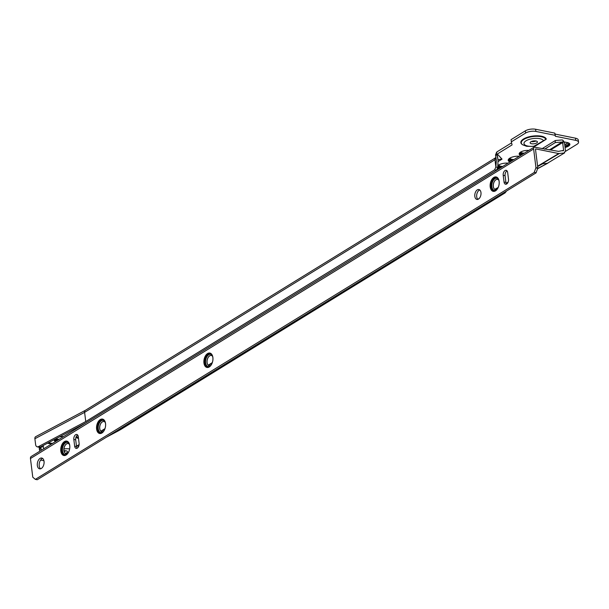 <?xml version="1.0" encoding="UTF-8"?>
<svg xmlns="http://www.w3.org/2000/svg" width="609" height="609" viewBox="0 0 609 609"><rect width="100%" height="100%" fill="white"/><g stroke="black" fill="none" stroke-linecap="round" stroke-linejoin="round"><path stroke-width="0.91" d="M63.542 436.607A6.889 2.687 172.9 0 0 59.248 436.98M508.142 163.136A7.803 3.045 172.9 0 0 498.642 165.016A7.803 3.045 172.9 0 0 498.063 165.42M519.325 156.254A7.803 3.045 172.9 0 0 509.817 158.142A7.803 3.045 172.9 0 0 508.203 160.334A7.803 3.045 172.9 0 0 510.03 161.971M528.818 150.415A6.889 2.687 172.9 0 0 520.596 152.09A6.889 2.687 172.9 0 0 519.173 154.031A6.889 2.687 172.9 0 0 520.665 155.432M543.312 140.458A9.866 3.852 172.9 0 0 539.78 138.662A9.866 3.852 172.9 0 0 526.024 140.801A9.866 3.852 172.9 0 0 527.775 146.053A9.866 3.852 172.9 0 0 533.964 146.213L535.182 146.076L533.964 146.213L546.296 139.096A12.858 5.017 -7.1 0 0 541.431 136.203A12.858 5.017 -7.1 0 0 525.392 138.022A12.858 5.017 -7.1 0 0 522.316 144.569A12.858 5.017 -7.1 0 0 522.514 144.691M534.923 146.327L545.93 139.453A12.462 4.864 -7.1 0 0 541.234 136.713A12.462 4.864 -7.1 0 0 525.689 138.471A12.462 4.864 -7.1 0 0 522.705 144.82L526.633 146.305L534.656 146.419M536.011 140.983A3.677 1.431 172.9 0 0 532.091 141.258A3.677 1.431 172.9 0 0 530.127 142.818A3.677 1.431 172.9 0 0 531.543 143.739A3.677 1.431 172.9 0 0 535.463 143.465A3.677 1.431 172.9 0 0 537.42 141.905A3.677 1.431 172.9 0 0 536.011 140.983A3.677 1.431 -7.1 0 1 531.299 141.562M497.462 168.046A7.803 3.045 172.9 0 0 498.847 168.853M565.076 147.469A6.889 2.687 172.9 0 0 569.872 144.257A6.889 2.687 172.9 0 0 567.23 142.521L564.239 141.927M565.502 151.359L577.028 144.264A7.346 2.87 172.9 0 0 578.55 142.202A7.346 2.87 172.9 0 0 575.726 140.352L555.385 136.271L555.065 135.289L535.874 131.437A7.346 2.87 172.9 0 0 525.636 133.028L511.339 141.828L512.078 144.904L497.325 153.993L502.029 159.132A0.548 0.388 -121.6 0 0 501.923 159.124L497.325 153.993M80.487 425.721L81.058 425.836M54.399 439.553A6.889 2.687 172.9 0 0 54.262 440.246A6.889 2.687 172.9 0 0 55.518 441.548M56.173 438.617A5.237 2.04 172.9 0 0 59.119 439.333M513.57 159.794A5.831 2.276 172.9 0 1 509.923 158.165A5.831 2.276 172.9 0 1 509.916 158.081A5.831 2.276 172.9 0 0 513.958 159.558M511.59 142.864L497.051 151.808L495.597 155.6L495.589 154.587M578.55 142.202L578.276 140.017A7.346 2.87 172.9 0 0 575.459 138.174L555.119 134.087L554.791 133.112L535.6 129.253A7.346 2.87 172.9 0 0 525.361 130.844L511.065 139.644L511.339 141.828M564.703 144.47A4.864 1.896 172.9 0 0 567.565 142.666M520.695 152.037A5.237 2.04 172.9 0 0 524.41 153.125M502.387 166.676A5.831 2.276 172.9 0 1 498.748 165.039A5.831 2.276 172.9 0 1 498.741 164.963A5.831 2.276 172.9 0 0 502.775 166.44M42.295 445.971L42.348 446.389A0.921 0.594 -117.9 0 1 41.785 447.052L41.465 446.968A0.921 0.594 62.1 0 0 40.902 447.63L39.281 448.49L39.433 449.663A1.835 1.18 62.1 0 0 40.049 451.056M40.681 446.831L40.727 447.212M41.595 450.112A1.835 1.18 62.1 0 1 41.047 448.81L40.902 447.63M85.998 422.798L40.255 447.052A3.677 2.421 104.7 0 1 38.907 447.25L37.164 446.793A3.677 2.421 -75.3 0 1 35.611 444.562L34.888 438.731A2.938 1.888 -117.9 0 1 35.649 436.691L85.367 410.329A2.938 1.888 -117.9 0 1 85.367 410.321L85.374 410.321A2.938 2.055 -121.6 0 0 84.605 412.362L494.972 159.725A2.938 2.055 -121.6 0 1 495.361 158.02L495.992 156.924M501.854 193.913L503.902 193.35L503.742 192.748M494.63 169.827L496.502 170.208L497.759 167.399L495.878 167.018L494.63 169.827L85.747 421.55L38.519 446.595L40.255 447.052M496.502 170.208L380.945 241.347M85.747 421.55L84.605 412.362L34.888 438.731M499.684 168.335A7.437 2.9 172.9 0 1 497.759 167.399L498.048 160.243L497.051 154.701L495.597 155.6L496.365 160.205L495.878 167.018L494.972 159.725L495.985 157.876M497.964 159.581L501.923 159.124L498.162 161.438M555.119 134.087L555.385 136.271M554.791 133.112L555.065 135.289M495.566 155.006L496.594 152.197M497.051 154.701L497.294 154.016M118.77 429.581L120.194 429.573L505.074 192.901L506.543 191.028M37.164 446.793A3.677 2.421 -75.3 0 0 38.519 446.595M43.635 448.856L43.216 445.484M39.844 447.828A0.921 0.594 62.1 0 0 39.281 448.49M568.958 143.64A6.06 2.367 -7.1 0 1 564.931 146.297M568.357 142.94A5.785 2.261 -7.1 0 1 568.677 143.549A5.785 2.261 -7.1 0 1 564.916 146.19M569.263 143.861A6.334 2.474 -7.1 0 1 564.977 146.662M568.532 143.024A6.06 2.367 -7.1 0 1 568.981 143.77A6.06 2.367 -7.1 0 1 564.962 146.556M569.567 144.082A6.615 2.581 -7.1 0 1 565.023 147.028M568.692 143.107A6.334 2.474 -7.1 0 1 569.286 143.983A6.334 2.474 -7.1 0 1 565.007 146.914M565.068 147.386A6.889 2.687 172.9 0 0 569.864 144.211M564.261 141.981L567.048 142.544A6.615 2.581 -7.1 0 1 569.59 144.204A6.615 2.581 -7.1 0 1 565.053 147.279M568.654 143.427A5.785 2.261 -7.1 0 1 564.886 145.939M567.634 142.681A4.864 1.896 -7.1 0 1 564.733 144.721M520.619 152.083A5.237 2.04 172.9 0 0 524.014 153.369M520.086 152.448A5.785 2.261 172.9 0 0 522.956 154.024M519.842 152.653A6.06 2.367 172.9 0 0 522.781 154.13M519.835 152.653A6.06 2.367 172.9 0 0 519.842 152.752A6.06 2.367 172.9 0 0 522.461 154.328M521.982 154.617A6.334 2.474 172.9 0 1 519.599 153.042A6.334 2.474 172.9 0 1 519.599 152.905A6.334 2.474 172.9 0 0 522.294 154.427M521.525 154.899A6.615 2.581 172.9 0 1 519.363 153.323A6.615 2.581 172.9 0 1 519.355 153.247A6.615 2.581 172.9 0 0 521.814 154.724M519.18 153.689A6.889 2.687 172.9 0 0 521.357 155.006M508.195 160.213A7.803 3.045 172.9 0 0 510.281 161.819M509.489 158.355A7.437 2.9 172.9 0 0 508.538 160.038A7.437 2.9 172.9 0 0 510.509 161.682M508.523 159.87A7.437 2.9 172.9 0 0 510.867 161.461M509.238 158.568A7.072 2.756 172.9 0 0 508.858 159.657A7.072 2.756 172.9 0 0 511.088 161.324M508.85 159.489A7.072 2.756 172.9 0 0 511.476 161.088M509.421 158.409A6.707 2.619 172.9 0 0 509.177 159.276A6.707 2.619 172.9 0 0 511.697 160.951M509.17 159.109A6.707 2.619 172.9 0 0 512.108 160.692M509.626 158.264A6.334 2.474 172.9 0 0 509.505 158.896A6.334 2.474 172.9 0 0 512.336 160.555M509.497 158.728A6.334 2.474 172.9 0 0 512.778 160.281M509.862 158.112A5.968 2.329 172.9 0 0 509.824 158.515A5.968 2.329 172.9 0 0 513.006 160.144M509.817 158.348A5.968 2.329 172.9 0 0 513.486 159.847M497.538 167.894A7.803 3.045 172.9 0 0 499.098 168.701M497.667 167.589A7.437 2.9 172.9 0 0 499.327 168.556M497.835 166.98A7.072 2.756 172.9 0 0 499.905 168.198M497.873 166.767A7.072 2.756 172.9 0 0 500.293 167.962M498.246 165.29A6.707 2.619 172.9 0 0 498.01 165.861M498.002 165.914A6.707 2.619 172.9 0 0 498.002 166.158A6.707 2.619 172.9 0 0 500.514 167.825M497.995 165.991A6.707 2.619 172.9 0 0 500.925 167.574M498.451 165.146A6.334 2.474 172.9 0 0 498.329 165.777A6.334 2.474 172.9 0 0 501.154 167.437M498.322 165.602A6.334 2.474 172.9 0 0 501.595 167.163M498.687 164.993A5.968 2.329 172.9 0 0 498.649 165.397A5.968 2.329 172.9 0 0 501.824 167.026M498.642 165.222A5.968 2.329 172.9 0 0 502.303 166.729M82.352 425.036L81.933 424.953M82.52 424.93L82.116 424.854M81.888 425.326L81.408 425.227M82.055 425.219L81.598 425.128M80.883 425.508L81.416 425.615M81.583 425.508L81.073 425.409M55.998 438.701A5.237 2.04 172.9 0 0 58.746 439.561M55.32 439.066A5.785 2.261 172.9 0 0 57.726 440.193M55.099 439.18A6.06 2.367 172.9 0 0 57.55 440.292M55.008 439.226A6.06 2.367 172.9 0 0 57.246 440.482M54.78 439.348A6.334 2.474 172.9 0 0 57.079 440.589M54.719 439.378A6.334 2.474 172.9 0 0 56.789 440.764M56.34 441.038A6.615 2.581 172.9 0 1 54.452 439.538A6.615 2.581 172.9 0 1 54.452 439.523A6.615 2.581 172.9 0 0 56.622 440.87M54.277 439.904A6.889 2.687 172.9 0 0 56.173 441.144M78.485 438.259A5.237 2.04 -7.1 0 1 76.597 437.665A5.237 2.04 -7.1 0 1 76.049 437.056A5.237 2.04 -7.1 0 0 78.5 438.343M76.917 435.595A5.237 2.04 -7.1 0 1 77.092 435.481A5.237 2.04 -7.1 0 1 77.739 435.138M78.432 437.795A6.242 2.436 -7.1 0 1 76.209 437.331M78.401 437.544A6.242 2.436 -7.1 0 1 76.056 437.026M78.378 437.407A6.524 2.543 -7.1 0 1 76.079 436.973M78.363 437.277A6.798 2.649 -7.1 0 1 76.11 436.904M78.348 437.14A7.072 2.756 -7.1 0 1 76.148 436.82A7.346 2.87 -7.1 0 0 78.34 437.095M498.855 180.31A5.237 3.136 -78.6 0 0 497.507 179.381A5.237 3.136 -78.6 0 0 495.878 179.731A5.237 3.136 -78.6 0 0 493.244 185.212A5.237 3.136 -78.6 0 0 495.444 189.65A5.237 3.136 -78.6 0 0 497.043 189.315A6.798 4.073 -78.6 0 1 495.802 190.434A6.798 4.073 -78.6 0 1 493.693 190.891A6.798 4.073 -78.6 0 1 490.831 185.128A6.798 4.073 -78.6 0 1 494.257 178.018A6.798 4.073 -78.6 0 1 496.373 177.562A6.798 4.073 -78.6 0 1 498.878 180.302M497.545 179.389A5.237 3.136 -78.6 0 0 495.954 179.746A5.237 3.136 -78.6 0 0 493.313 185.197A5.237 3.136 -78.6 0 0 495.482 189.658M496.807 178.216A6.242 3.738 -78.6 0 0 494.972 178.65A6.242 3.738 -78.6 0 0 491.828 185.09A6.242 3.738 -78.6 0 0 494.341 190.457M498.931 180.515A6.242 3.738 -78.6 0 0 496.7 178.193A6.242 3.738 -78.6 0 0 494.752 178.604A6.242 3.738 -78.6 0 0 491.608 185.144A6.242 3.738 -78.6 0 0 494.234 190.434A6.242 3.738 -78.6 0 0 496.175 190.023A6.242 3.738 -78.6 0 0 497.195 189.155M498.908 180.409A6.524 3.905 -78.6 0 0 496.533 177.874A6.524 3.905 -78.6 0 0 494.508 178.315A6.524 3.905 -78.6 0 0 491.219 185.136A6.524 3.905 -78.6 0 0 493.96 190.663A6.524 3.905 -78.6 0 0 495.992 190.229A6.524 3.905 -78.6 0 0 497.127 189.247M496.639 177.904A6.524 3.905 -78.6 0 0 494.721 178.353A6.524 3.905 -78.6 0 0 491.44 185.09A6.524 3.905 -78.6 0 0 494.074 190.686M496.48 177.584A6.798 4.073 -78.6 0 0 494.478 178.056A6.798 4.073 -78.6 0 0 491.052 185.083A6.798 4.073 -78.6 0 0 493.8 190.906M495.619 190.647A7.072 4.233 -78.6 0 0 499.182 183.248A7.072 4.233 -78.6 0 0 496.213 177.249A7.072 4.233 -78.6 0 0 494.013 177.721A7.072 4.233 -78.6 0 0 490.451 185.121A7.072 4.233 -78.6 0 0 493.419 191.119A7.072 4.233 -78.6 0 0 495.619 190.647M496.32 177.272A7.072 4.233 -78.6 0 0 494.226 177.767A7.072 4.233 -78.6 0 0 490.671 185.075A7.072 4.233 -78.6 0 0 493.534 191.135M495.505 190.868A7.346 4.4 -78.6 0 0 499.213 183.18A7.346 4.4 -78.6 0 0 496.122 176.953A7.346 4.4 -78.6 0 0 493.838 177.44A7.346 4.4 -78.6 0 0 490.131 185.128A7.346 4.4 -78.6 0 0 493.221 191.355A7.346 4.4 -78.6 0 0 495.505 190.868M496.19 176.968A7.346 4.4 -78.6 0 0 493.983 177.47A7.346 4.4 -78.6 0 0 490.283 185.098A7.346 4.4 -78.6 0 0 493.298 191.371M210.805 365.43A6.798 4.073 -78.6 0 1 207.441 366.991A6.798 4.073 -78.6 0 1 204.639 362.873A6.798 4.073 -78.6 0 1 210.12 353.662A6.798 4.073 -78.6 0 1 212.625 356.402A5.237 3.136 -78.6 0 0 211.254 355.481A5.237 3.136 -78.6 0 0 207.037 362.576A5.237 3.136 -78.6 0 0 209.191 365.75A5.237 3.136 -78.6 0 0 210.79 365.415M211.293 355.489A5.237 3.136 -78.6 0 0 207.106 362.591A5.237 3.136 -78.6 0 0 209.222 365.758M210.554 354.316A6.242 3.738 -78.6 0 0 205.629 362.797A6.242 3.738 -78.6 0 0 208.088 366.557M212.678 356.615A6.242 3.738 -78.6 0 0 210.44 354.293A6.242 3.738 -78.6 0 0 205.408 362.751A6.242 3.738 -78.6 0 0 207.981 366.534A6.242 3.738 -78.6 0 0 210.942 365.255M212.648 356.509A6.524 3.905 -78.6 0 0 210.28 353.974A6.524 3.905 -78.6 0 0 205.027 362.812A6.524 3.905 -78.6 0 0 207.707 366.763A6.524 3.905 -78.6 0 0 210.874 365.347M210.387 354.004A6.524 3.905 -78.6 0 0 205.241 362.857A6.524 3.905 -78.6 0 0 207.821 366.778M210.227 353.684A6.798 4.073 -78.6 0 0 204.86 362.911A6.798 4.073 -78.6 0 0 207.547 367.006M204.259 362.934A7.072 4.233 -78.6 0 0 207.167 367.212A7.072 4.233 -78.6 0 0 212.868 357.635A7.072 4.233 -78.6 0 0 209.96 353.349A7.072 4.233 -78.6 0 0 204.259 362.934M210.067 353.372A7.072 4.233 -78.6 0 0 204.472 362.972A7.072 4.233 -78.6 0 0 207.273 367.235M203.946 363.002A7.346 4.4 -78.6 0 0 206.969 367.455A7.346 4.4 -78.6 0 0 212.891 357.498A7.346 4.4 -78.6 0 0 209.869 353.053A7.346 4.4 -78.6 0 0 203.946 363.002M209.938 353.068A7.346 4.4 -78.6 0 0 204.091 363.033A7.346 4.4 -78.6 0 0 207.045 367.471M105.258 422.448A5.237 3.136 -78.6 0 0 103.911 421.519A5.237 3.136 -78.6 0 0 99.686 428.614A5.237 3.136 -78.6 0 0 101.84 431.789A5.237 3.136 -78.6 0 0 103.446 431.454M103.941 421.527A5.237 3.136 -78.6 0 0 99.762 428.629A5.237 3.136 -78.6 0 0 101.878 431.789M103.203 420.355A6.242 3.738 -78.6 0 0 98.277 428.835A6.242 3.738 -78.6 0 0 100.744 432.588M105.334 422.654A6.242 3.738 -78.6 0 0 103.096 420.324A6.242 3.738 -78.6 0 0 98.064 428.789A6.242 3.738 -78.6 0 0 100.637 432.573A6.242 3.738 -78.6 0 0 103.599 431.294M105.304 422.547A6.524 3.905 -78.6 0 0 102.936 420.012A6.524 3.905 -78.6 0 0 97.684 428.85A6.524 3.905 -78.6 0 0 100.363 432.801A6.524 3.905 -78.6 0 0 103.53 431.378M103.043 420.035A6.524 3.905 -78.6 0 0 97.897 428.888A6.524 3.905 -78.6 0 0 100.47 432.816M105.273 422.44A6.798 4.073 -78.6 0 0 102.776 419.7A6.798 4.073 -78.6 0 0 97.295 428.911A6.798 4.073 -78.6 0 0 100.097 433.022A6.798 4.073 -78.6 0 0 103.461 431.469M102.883 419.723A6.798 4.073 -78.6 0 0 97.516 428.949A6.798 4.073 -78.6 0 0 100.203 433.045M96.915 428.964A7.072 4.233 -78.6 0 0 99.823 433.25A7.072 4.233 -78.6 0 0 105.524 423.674A7.072 4.233 -78.6 0 0 102.609 419.388A7.072 4.233 -78.6 0 0 96.915 428.964M102.723 419.411A7.072 4.233 -78.6 0 0 97.128 429.01A7.072 4.233 -78.6 0 0 99.929 433.273M96.603 429.041A7.346 4.4 -78.6 0 0 99.625 433.494A7.346 4.4 -78.6 0 0 105.547 423.537A7.346 4.4 -78.6 0 0 102.525 419.091A7.346 4.4 -78.6 0 0 96.603 429.041M102.594 419.106A7.346 4.4 -78.6 0 0 96.747 429.071A7.346 4.4 -78.6 0 0 99.693 433.509M69.472 444.456A5.237 3.136 -78.6 0 0 68.124 443.535A5.237 3.136 -78.6 0 0 63.907 450.63A5.237 3.136 -78.6 0 0 66.061 453.796A5.237 3.136 -78.6 0 0 67.66 453.461A6.798 4.073 -78.6 0 1 64.31 455.037A6.798 4.073 -78.6 0 1 61.517 450.919A6.798 4.073 -78.6 0 1 66.99 441.715A6.798 4.073 -78.6 0 1 69.495 444.456M68.162 443.542A5.237 3.136 -78.6 0 0 63.983 450.637A5.237 3.136 -78.6 0 0 66.099 453.804M67.424 442.362A6.242 3.738 -78.6 0 0 62.499 450.843A6.242 3.738 -78.6 0 0 64.965 454.603M69.555 444.669A6.242 3.738 -78.6 0 0 67.317 442.34A6.242 3.738 -78.6 0 0 62.285 450.805A6.242 3.738 -78.6 0 0 64.851 454.588A6.242 3.738 -78.6 0 0 67.812 453.302M69.525 444.555A6.524 3.905 -78.6 0 0 67.157 442.027A6.524 3.905 -78.6 0 0 61.897 450.858A6.524 3.905 -78.6 0 0 64.584 454.809A6.524 3.905 -78.6 0 0 67.744 453.393M67.264 442.05A6.524 3.905 -78.6 0 0 62.118 450.904A6.524 3.905 -78.6 0 0 64.691 454.832M67.097 441.738A6.798 4.073 -78.6 0 0 61.73 450.964A6.798 4.073 -78.6 0 0 64.417 455.06M61.128 450.98A7.072 4.233 -78.6 0 0 64.044 455.266A7.072 4.233 -78.6 0 0 69.738 445.681A7.072 4.233 -78.6 0 0 66.83 441.396A7.072 4.233 -78.6 0 0 61.128 450.98M66.937 441.426A7.072 4.233 -78.6 0 0 61.349 451.025A7.072 4.233 -78.6 0 0 64.151 455.281M60.816 451.056A7.346 4.4 -78.6 0 0 63.846 455.509A7.346 4.4 -78.6 0 0 69.761 445.552A7.346 4.4 -78.6 0 0 66.739 441.099A7.346 4.4 -78.6 0 0 60.816 451.056M66.815 441.114A7.346 4.4 -78.6 0 0 60.961 451.086A7.346 4.4 -78.6 0 0 63.915 455.517M63.991 450.744A3.677 1.431 -7.1 0 1 67.477 451.749A3.677 1.431 -7.1 0 1 66.716 452.784A3.677 1.431 -7.1 0 1 65.247 453.385M477.89 199.356A5.055 3.022 101.4 0 1 476.702 196.737A5.055 3.022 101.4 0 1 479.785 189.962M480.973 192.581A5.055 3.022 101.4 0 1 476.9 199.425A5.055 3.022 101.4 0 1 474.822 196.364A5.055 3.022 101.4 0 1 478.895 189.521A5.055 3.022 101.4 0 1 480.973 192.581M40.59 468.793A5.511 3.296 101.4 0 1 39.212 465.877A5.511 3.296 101.4 0 1 42.668 458.455M44.046 461.371A5.511 3.296 101.4 0 1 39.608 468.839A5.511 3.296 101.4 0 1 37.339 465.497A5.511 3.296 101.4 0 1 41.777 458.037A5.511 3.296 101.4 0 1 44.046 461.371M77.176 448.209A3.677 2.2 101.4 0 1 76.528 446.534L75.691 439.82A3.677 2.2 101.4 0 1 77.647 435.009M506.559 184.063A3.677 2.2 101.4 0 1 505.912 182.388L505.074 175.674A3.677 2.2 101.4 0 1 507.023 170.863M536.118 172.834L534.283 172.18L536.118 172.834L37.225 479.747L35.352 479.367L32.772 477.19L30.45 458.531A2.938 2.055 -121.6 0 1 31.219 456.491L534.162 147.127A2.938 2.055 58.4 0 0 533.629 148.984L535.958 167.642L537.831 168.023L535.509 149.365A0.548 0.388 58.4 0 1 535.874 148.946L558.727 153.544L537.602 166.188M536.156 172.553L537.831 168.023M79.124 443.405A3.677 2.2 101.4 0 1 76.171 448.384A3.677 2.2 101.4 0 1 74.656 446.153L73.818 439.447A3.677 2.2 101.4 0 1 76.78 434.468A3.677 2.2 101.4 0 1 78.295 436.691L79.124 443.405M508.507 179.259A3.677 2.2 101.4 0 1 505.546 184.23A3.677 2.2 101.4 0 1 504.039 182.007L503.201 175.293A3.677 2.2 101.4 0 1 506.163 170.314A3.677 2.2 101.4 0 1 507.67 172.545L508.507 179.259M534.245 172.454L35.352 479.367M534.283 172.18L535.958 167.642M563.363 150.804L563.622 150.385L558.453 151.359L534.162 147.127M63.968 448.909A11.388 4.446 -7.1 0 1 69.639 448.909M79.094 444.935A2.938 2.055 -121.6 0 1 78.569 444.905L76.894 445.933L78.721 446.298M508.119 182.114L506.094 183.202M498.177 187.481L494.752 189.33M40.605 460.084L43.939 460.754M77.488 446.054L79.094 444.973M542.056 148.718L555.309 140.519L562.229 139.925L563.036 140.329L564.513 142.917L565.487 150.758L564.109 153.011L558.727 153.544M564.718 152.806L547.384 163.296L564.718 152.798M562.838 150.865L563.622 150.385L562.632 142.544L562.176 142.004L555.256 142.605L555.309 140.519M549.288 149.936L562.176 142.004M544.515 149.213L555.256 142.605M542.177 163.722L559.306 153.567M537.64 166.516L542.741 163.76L547.384 163.296L537.709 168.526M507.906 182.571L506.208 183.492M497.949 187.945L495.056 189.506M66.038 450.82A3.677 1.431 -7.1 0 1 64.12 451.391M51.529 443.999A20.204 7.887 -7.1 0 1 49.481 443.664A20.204 7.887 -7.1 0 1 47.54 443.192M48.522 442.674A19.655 7.666 172.9 0 0 49.755 442.956A19.655 7.666 172.9 0 0 52.549 443.375M498.162 161.507L502.029 159.132M42.348 446.389L41.283 446.953M41.047 448.81L39.433 449.663M575.459 138.174L575.726 140.352M525.361 130.844L525.636 133.028M535.6 129.253L535.874 131.437M116.517 430.966L117.659 431.02A2.938 1.888 -117.9 0 0 118.336 430.875L121.001 429.353A2.938 2.055 -121.6 0 1 120.194 429.573A43.673 17.044 172.9 0 1 117.659 431.02L108.783 435.724M497.766 157.982L497.081 154.244M84.605 412.362A2.938 1.888 -117.9 0 1 85.367 410.329L495.513 157.822M30.45 458.531L533.629 148.984M78.569 444.905L79.147 444.547M100.843 431.202L104.954 428.667M208.187 365.164L212.305 362.637M477.814 199.295L479.313 198.374M101.109 431.431L104.771 429.178M208.453 365.392L212.115 363.139M563.036 140.329L562.914 144.714M535.92 167.917L537.793 168.297M73.818 439.447L75.691 439.82M74.656 446.153L76.528 446.534M503.201 175.293L505.074 175.674M504.039 182.007L505.912 182.388M550.635 149.928L562.632 142.544M522.705 144.82L522.316 144.569M121.001 429.353L505.074 192.901M497.629 157.822L498.048 160.243M118.336 430.875L106.27 437.27M41.138 446.998L39.524 447.851M537.648 168.685L547.917 163.136"/></g></svg>

